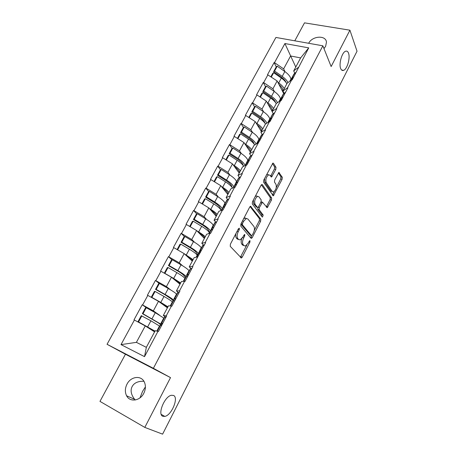 <?xml version="1.0" encoding="UTF-8"?>
<svg xmlns="http://www.w3.org/2000/svg" width="457" height="457" viewBox="0 0 457 457"><rect width="100%" height="100%" fill="white"/><g stroke="black" fill="none" stroke-linecap="round" stroke-linejoin="round"><path stroke-width="0.69" d="M340.676 68.539C341.345 70.184 342.304 70.795 343.55 70.367C347.149 69.333 350.456 57.948 348.531 53.183C347.874 51.435 346.897 50.778 345.595 51.224C341.962 52.258 338.648 63.963 340.676 68.539M145.406 386.896L142.55 391.398L139.991 397.853M162.858 416.293L164.834 416.407C171.626 415.299 178.955 397.533 173.517 395.448L171.358 395.288C164.571 396.345 157.174 414.562 162.858 416.293M239.377 228.214L238.434 228.734L230.385 244.204L230.242 246.334L241.382 258.016L242.244 257.114L249.899 242.159L250.019 240.73L249.705 240.645L248.14 243.181L245.455 246.003L244.021 245.632L243.164 244.655C242.193 243.118 242.364 240.896 243.672 238.006L244.684 236.052L244.798 234.59L244.466 234.498L242.867 237.069L240.148 239.902L238.628 239.508L237.743 238.503C236.732 236.909 236.897 234.641 238.234 231.693L239.268 229.711L239.377 228.214M308.675 43.284C312.211 35.869 325.927 34.909 326.469 42.164L325.618 46.334L323.979 48.608M135.272 399.984L134.666 399.332C131.033 394.637 130.194 390.369 132.159 386.525C134.192 382.823 138.105 381.075 143.904 381.275M143.789 393.3C140.042 401.018 129.822 402.428 126.595 395.779C124.824 392.14 124.967 388.25 127.017 384.114C130.828 376.391 141.15 375.054 144.303 381.989C145.914 385.514 145.743 389.284 143.789 393.3M275.777 169.427L275.977 167.291L273.429 163.269L272.915 163.075L263.775 180.041L263.586 182.2L273.315 195.813L282.089 179.327L282.289 177.259L278.879 172.443L274.686 179.972L274.486 182.075L275.982 184.342C276.782 187.467 275.959 190.009 273.526 191.969L272.292 191.534L266.214 182.64C265.351 179.452 266.168 176.848 268.67 174.831L270.018 175.311L271.527 177.025L275.777 169.427L274.394 169.021L274.588 166.891L272.423 163.486M331.142 66.545L349.919 30.191L357.031 51.218L162.601 434.15L144.806 427.404L170.518 377.613L153.386 368.313L322.865 45.814L331.142 66.545M251.007 206.398L250.505 206.244L249.705 207.078L240.93 223.941L240.77 226.084L251.019 238.263L251.459 238.388L252.275 237.52L260.633 221.211L260.81 219.16L250.527 206.238M262.187 216.955L252.293 203.925L252.464 201.771L261.067 185.239L261.815 184.451L262.329 184.622L261.815 184.451M262.329 184.622L271.652 198.012L271.458 200.075L267.214 207.695L262.495 202.188L259.348 207.627L259.17 209.723L263.181 215.047L262.512 217.064M153.386 368.313L107.052 344.292L275.919 37.445L322.865 45.814M276.262 66.842L274.103 62.586L267.516 74.674L277.142 80.946L283.723 93.588M274.103 62.586L274.503 62.666L284.911 43.541L308.726 47.876L292.166 79.895L291.743 79.804L287.482 87.824L287.899 87.915L281.192 100.534L280.769 100.437L276.422 108.617L276.845 108.715L270.001 121.585L269.584 121.476L265.146 129.817L265.568 129.931L253.646 151.45L254.063 151.564L246.946 164.954L246.529 164.828L241.913 173.511L242.33 173.637L235.069 187.301L234.647 187.17L229.94 196.03L230.357 196.167L222.942 210.111L222.525 209.969L217.715 219.006L218.138 219.154L210.568 233.39L210.151 233.236L205.239 242.467L205.661 242.627L192.506 266.42L192.923 266.591L185.034 281.432L184.611 281.255L179.492 290.886L179.909 291.063L171.849 306.224L171.432 306.041L166.205 315.873L166.622 316.067L158.385 331.559L157.968 331.359L144.521 356.643L121.014 344.618L134.398 320.031L145.252 325.915L154.575 331.885M147.245 308.258L142.201 304.785L134.004 319.837L134.398 320.031M142.201 304.785L142.601 304.968L147.811 295.393L158.493 301.323L167.411 307.818M159.304 283.477L155.437 280.472L147.411 295.216L147.811 295.393M155.437 280.472L155.837 280.644L160.938 271.275L171.461 277.233L179.984 284.231M171.975 259.776L168.405 256.663L160.544 271.104L160.938 271.275M168.405 256.663L168.804 256.828L173.803 247.643L184.16 253.641L192.306 261.118M184.451 236.577L181.109 233.344L173.403 247.488L173.803 247.643M181.109 233.344L181.509 233.493L186.405 224.496L196.607 230.528L204.382 238.463M196.704 213.859L193.551 210.488L186.005 224.353L186.405 224.496M193.551 210.488L193.951 210.631L198.749 201.817L208.803 207.872L216.224 216.247M208.723 191.597L205.747 188.095L198.349 201.68L198.749 201.817M205.747 188.095L206.153 188.227L210.854 179.584L220.76 185.673L227.837 194.465M220.525 169.781L217.703 166.142L210.454 179.458L210.854 179.584M217.703 166.142L218.103 166.262L222.719 157.791L232.482 163.903L239.228 173.1M232.099 148.394L229.425 144.618L222.313 157.676L222.719 157.791M229.425 144.618L229.825 144.732L234.35 136.426L243.969 142.561L250.402 152.141M243.455 127.412L240.919 123.51L233.944 136.317L234.35 136.426M240.919 123.51L241.319 123.619L245.757 115.472L255.24 121.625L261.364 131.576M254.595 106.841L252.19 102.814L245.352 115.37L245.757 115.472M252.19 102.814L252.595 102.911L256.943 94.919L266.3 101.094L272.121 111.399M265.534 86.653L263.249 82.506L256.543 94.828L256.943 94.919M263.249 82.506L263.655 82.597L267.922 74.754M284.14 93.245L282.986 91.023L287.202 83.117L291.743 79.804M277.142 80.946L272.926 88.778L274.428 91.571M282.986 91.023L287.482 87.824M263.655 82.597L272.926 88.778M273.28 113.679L272.058 111.519L276.354 103.459L280.769 100.437M266.3 101.094L261.998 109.074L263.615 111.839M272.058 111.519L276.422 108.617M252.595 102.911L261.998 109.074M262.215 134.512L260.918 132.416L265.3 124.195L269.584 121.476M255.24 121.625L250.859 129.765L252.601 132.501M260.918 132.416L265.146 129.817M241.319 123.619L250.859 129.765M250.933 155.751L249.556 153.723L254.023 145.343L258.171 142.938M243.969 142.561L239.502 150.856L241.393 153.575M249.556 153.723L253.646 151.45M229.825 144.732L239.502 150.856M239.428 177.419L237.971 175.454L242.53 166.902L246.529 164.828M232.482 163.903L227.923 172.363L229.985 175.077M237.971 175.454L241.913 173.511M218.103 166.262L227.923 172.363M227.706 199.52L226.158 197.618L230.802 188.901L234.647 187.17M220.76 185.673L216.115 194.299L218.383 197.018M226.158 197.618L229.94 196.03M206.153 188.227L216.115 194.299M215.75 222.068L214.099 220.24L218.84 211.34L222.525 209.969M208.803 207.872L204.062 216.681L206.598 219.429M214.099 220.24L217.715 219.006M193.951 210.631L204.062 216.681M203.565 245.089L201.794 243.318L206.633 234.235L210.151 233.236M196.607 230.528L191.769 239.508L194.653 242.336M201.794 243.318L205.239 242.467M181.509 233.493L191.769 239.508M191.152 268.59L189.232 266.877L194.174 257.611L197.515 256.994M184.16 253.641L179.224 262.809L182.617 265.791M189.232 266.877L192.506 266.42M168.804 256.828L179.224 262.809M178.527 292.611L176.408 290.932L181.458 281.466L184.611 281.255M171.461 277.233L166.422 286.596L170.65 289.909M176.408 290.932L179.492 290.886M155.837 280.644L166.422 286.596M165.754 317.198L163.315 315.49L168.467 305.824L171.432 306.041M158.493 301.323L153.346 310.874L159.407 315.079M163.315 315.49L166.205 315.873M142.601 304.968L153.346 310.874M145.252 325.915L136.397 342.356L146.337 347.343L155.209 330.708L157.968 331.359M146.337 347.343L144.521 356.643M121.014 344.618L136.397 342.356M170.518 377.613L125.447 354.226L99.969 401.383L144.806 427.404M349.919 30.191L304.499 22.85L294.794 40.81M125.447 354.226L107.052 344.292M294.794 73.2L293.702 70.915L300.637 57.908L290.583 55.983L283.648 68.864L285.048 71.686M295.77 67.03L284.911 43.541M293.702 70.915L298.324 67.43M300.637 57.908L308.726 47.876M274.503 62.666L283.648 68.864M254.109 143.818L252.098 140.722M263.135 121.139L261.724 118.774M272.635 99.563L271.624 97.729M282.317 78.77L281.563 77.284M323.642 47.762L324.379 48.162M235.972 233.464C235.492 235.532 235.618 237.046 236.349 237.994L237.743 238.503M238.497 239.462L237.246 239.005L236.349 237.994M241.764 238.725C240.953 241.182 240.965 242.987 241.793 244.152L243.164 244.655M243.832 245.558L242.656 245.123L241.793 244.152M240.371 257.291L246.763 245.141M254.235 230.568L259.273 220.748L259.45 218.697L250.076 206.541M250.493 237.64L251.607 235.692M242.576 223.347L242.461 224.844L251.413 235.589L252.298 235.069L253.332 233.053C254.612 230.231 254.795 228.032 253.881 226.455L247.865 218.977L246.289 218.526L243.655 221.268L242.576 223.347L241.445 222.953M240.93 223.941L242.461 224.844M250.322 235.201L241.068 224.353M246.46 218.48L244.895 218.046L243.501 219M261.358 184.799L270.287 197.578L271.652 198.012M266.3 206.918L270.098 199.64L270.287 197.578M261.598 201.897L261.096 201.754M257.851 207.427L257.794 209.266L261.815 214.596L263.181 215.047M261.604 216.184L261.815 214.596M258.925 196.784L257.588 196.356C254.972 198.441 254.126 201.074 255.052 204.256L257.337 207.289L257.817 207.438L258.593 206.621L260.993 201.983L261.17 199.869L258.925 196.784M257.531 196.339L256.194 195.91L255.149 196.619M253.412 199.955L253.658 203.799L255.052 204.256M256.423 206.987L253.658 203.799M270.618 176.225L274.394 169.021M268.55 174.791L267.271 174.414L266.414 174.962M264.58 178.493L264.826 182.212L266.214 182.64M272.292 191.534L270.921 191.106L264.826 182.212M276.245 187.661L280.729 178.921L280.929 176.853L278.387 172.855M272.418 195.019L274.263 191.523M161.589 325.47L158.396 322.888L142.367 313.651L142.972 313.77L146.257 307.71L145.64 307.618L142.367 313.651M154.809 331.451L137.957 321.774L141.259 315.696L150.93 320.803L159.739 326.184M163.994 318.186L155.283 312.708L146.257 307.71M161.864 325.013L160.596 323.984L163.783 318.003M154.98 331.125L138.551 321.922L141.859 315.821M137.957 321.774L138.551 321.922M160.15 325.418L161.618 325.47M164.486 317.272L166.011 317.215M162.246 324.293L161.304 323.248L162.732 323.385M142.972 313.77L160.596 323.984M173.209 300.877L171.204 298.878L164.417 294.394L155.529 289.384L156.174 289.412L159.39 283.477L158.739 283.471L155.529 289.384M167.656 307.355L159.013 301.7M172.546 302.123L172.34 301.923C171.021 300.677 168.245 298.849 164.012 296.45L155.089 291.423L151.844 297.398L160.813 302.414L164.012 296.45M176.716 294.285L176.516 294.074C175.225 292.783 172.478 290.932 168.273 288.521L159.39 283.477M174.128 300.666L173.397 299.935L176.516 294.074M167.942 306.813L160.813 302.414M151.238 297.296L154.443 291.383L155.089 291.423M151.33 297.347L151.844 297.398M173.192 300.912L174.82 300.643M177.436 292.931L179.115 292.56M175.162 299.998L174.351 298.729L175.905 298.598M156.174 289.412L165.091 294.445C169.313 296.844 172.083 298.678 173.397 299.935M185.605 277.588L183.76 275.354C182.749 274.206 180.555 272.64 177.173 270.664L168.427 265.608L169.113 265.557L172.26 259.742L171.569 259.816L168.427 265.608M180.241 283.746L179.641 283.066C178.607 281.958 176.391 280.415 172.992 278.444L172.797 278.336M185.096 278.547L184.908 278.319C183.68 276.931 180.983 275.023 176.83 272.595L168.045 267.522L164.868 273.377L173.689 278.439L176.83 272.595M189.181 270.864L188.998 270.63C187.804 269.196 185.136 267.265 181.001 264.826L172.26 259.742M186.159 276.645L185.942 276.376L188.998 270.63M180.641 282.997L173.689 278.439M164.314 273.189L167.365 267.574L168.045 267.522M185.965 276.913L187.747 276.325M190.123 269.099L191.951 268.413M187.81 276.205L187.136 274.714L188.81 274.326M169.113 265.557L177.882 270.63C182.035 273.058 184.719 274.977 185.942 276.376M197.75 254.76L196.059 252.298C195.128 251.042 192.997 249.413 189.672 247.414L181.063 242.319L181.783 242.181L184.868 236.492L184.142 236.64L181.063 242.319M192.574 260.61L192.026 259.856C191.112 258.685 189.061 257.137 185.879 255.217M197.39 255.44L197.218 255.189C196.082 253.664 193.471 251.676 189.381 249.225L180.738 244.112L177.624 249.848L179.047 250.682M201.394 247.911L201.229 247.654C200.126 246.089 197.538 244.072 193.471 241.61L184.868 236.492M198.407 253.538L201.229 247.654M193.083 259.662L184.297 253.766M177.127 249.568L180.018 244.238L180.738 244.112M198.475 253.401L200.4 252.515M202.554 245.746L204.525 244.763M200 252.635L199.652 251.19L201.446 250.556M181.783 242.181L190.415 247.3C194.499 249.751 197.104 251.75 198.235 253.287M209.66 232.385L208.112 229.7C207.255 228.334 205.187 226.643 201.914 224.627L193.442 219.497L194.196 219.286L197.224 213.705L196.459 213.933L193.442 219.497M204.662 237.931L204.159 237.109C203.359 235.886 201.48 234.344 198.521 232.476M209.443 232.79L209.289 232.522C208.243 230.865 205.707 228.797 201.686 226.324L193.174 221.177L190.163 226.723M213.373 225.415L213.219 225.135C212.202 223.439 209.694 221.348 205.69 218.863L197.224 213.705M210.437 230.922L213.219 225.135M205.273 236.789C203.805 235.332 201.606 233.71 198.669 231.933L197.001 230.928M189.678 226.432L192.42 221.377L193.174 221.177M210.734 230.362L212.802 229.191M214.733 222.862L216.841 221.594M212.002 229.511L211.922 228.14L213.825 227.266M194.196 219.286L202.697 224.438C206.713 226.912 209.243 228.986 210.283 230.654M221.331 210.409L219.937 207.541C219.143 206.078 217.138 204.325 213.922 202.291L205.576 197.127L206.364 196.841L209.335 191.369L208.535 191.672L205.576 197.127M216.515 215.698L216.058 214.807C215.35 213.533 213.602 211.979 210.814 210.14M221.199 210.46L221.119 210.294C220.16 208.512 217.698 206.375 213.739 203.879L205.364 198.692L202.457 204.05M225.112 203.354L224.975 203.051C224.039 201.234 221.605 199.069 217.669 196.567L209.335 191.369M222.233 208.758L224.975 203.051M217.229 214.367C215.824 212.831 213.676 211.168 210.786 209.375L209.352 208.489M201.977 203.759L204.576 198.972L205.364 198.692M246.055 218.617L245.34 217.966M222.753 207.786L224.953 206.335M226.666 200.429L228.906 198.892M223.85 206.878L223.941 205.547L225.952 204.456M206.364 196.841L214.733 202.028C218.686 204.525 221.142 206.673 222.096 208.461M232.322 187.747L231.528 185.816C230.802 184.251 228.86 182.446 225.689 180.395L217.475 175.197L218.297 174.837L221.205 169.478L220.371 169.85L217.475 175.197M228.14 193.899L227.723 192.94C227.095 191.609 225.455 190.032 222.805 188.215M236.623 181.72L236.503 181.4C235.652 179.458 233.287 177.23 229.414 174.705L221.205 169.478M233.807 187.022L236.503 181.4M228.946 192.386C227.603 190.78 225.507 189.072 222.668 187.261L225.564 181.875C229.157 184.188 231.482 186.267 232.539 188.118M225.564 181.875L217.309 176.653L214.504 181.829M222.668 187.261L221.399 186.467M214.03 181.538L216.492 177.008L217.309 176.653M234.532 185.656L236.857 183.943M238.371 178.447L240.73 176.648M235.515 184.708L235.726 183.411L237.834 182.097M218.297 174.837L226.535 180.058C230.425 182.577 232.807 184.794 233.676 186.702M243.295 165.657L242.895 164.509C242.239 162.852 240.348 160.99 237.229 158.927L229.14 153.695L229.991 153.266L232.842 148.011L231.979 148.451L229.14 153.695M239.542 172.512L239.165 171.495C238.605 170.107 237.063 168.507 234.527 166.691M247.917 160.504L247.808 160.161C247.031 158.111 244.741 155.808 240.925 153.266L232.842 148.011M245.106 165.571L247.808 160.161M240.433 170.832C239.154 169.153 237.109 167.405 234.31 165.583L237.149 160.298C240.393 162.429 242.581 164.429 243.707 166.291M237.149 160.298L229.026 155.049L226.318 160.047M234.31 165.583L233.179 164.857M225.849 159.756L228.174 155.471L229.026 155.049M246.077 163.96L248.522 161.989M249.842 156.888L252.327 154.837M246.974 162.978L247.277 161.704L249.488 160.178M229.991 153.266L238.108 158.522C241.936 161.058 244.244 163.338 245.038 165.365M254.223 144.206L254.046 143.607C253.452 141.859 251.618 139.945 248.551 137.865L240.576 132.604L241.456 132.119L244.255 126.96L243.364 127.463L240.576 132.604M250.722 151.535L250.39 150.462C249.893 149.016 248.431 147.388 245.992 145.572M258.993 139.688L258.896 139.328C258.199 137.169 255.977 134.804 252.218 132.244L244.255 126.96M251.704 149.69C250.482 147.942 248.488 146.154 245.729 144.326L248.517 139.139C251.499 141.139 253.566 143.07 254.709 144.943M248.517 139.139L240.513 133.861L237.897 138.688M245.729 144.326L244.701 143.647M237.434 138.397L239.634 134.347L240.513 133.861M257.405 142.681L259.964 140.465M261.096 135.746L263.695 133.455M258.239 141.67L258.611 140.413L260.907 138.694M241.456 132.119L249.453 137.397C253.024 139.813 255.235 142.058 256.086 144.149M265.031 123.259L264.991 123.099C264.454 121.265 262.672 119.3 259.65 117.209L251.796 111.919L252.71 111.371L255.452 106.31L254.532 106.875L251.796 111.919M261.695 130.959L261.398 129.822C260.964 128.326 259.57 126.663 257.222 124.847M269.864 119.266L269.779 118.889C269.156 116.621 266.997 114.199 263.301 111.622L255.452 106.31M262.764 128.954C261.593 127.137 259.65 125.309 256.931 123.47L259.662 118.386C262.449 120.282 264.409 122.168 265.546 124.041M259.662 118.386L251.778 113.085L249.254 117.74M256.931 123.47L255.989 122.836M248.802 117.449L250.87 113.633L251.778 113.085M268.51 121.813L271.184 119.363M272.126 115.01L274.84 112.485M269.299 120.774L269.721 119.54L272.109 117.62M252.71 111.371L260.581 116.672C263.855 118.923 265.951 121.099 266.882 123.19M272.463 110.76L272.206 109.571C271.824 108.018 270.498 106.332 268.23 104.51M280.529 99.192L280.455 98.826C279.907 96.461 277.805 93.982 274.166 91.389L266.431 86.053L265.488 86.681L262.804 91.629L263.74 91.017L266.431 86.053M273.612 108.606C272.492 106.727 270.595 104.864 267.922 103.014L270.601 98.026C273.269 99.877 275.148 101.751 276.257 103.642M270.601 98.026L262.832 92.697L260.393 97.192M267.922 103.014L267.048 102.414M259.947 96.901L261.895 93.308L262.832 92.697M279.404 101.34L282.186 98.666M282.957 94.668L285.768 91.92M280.164 100.283L280.621 99.06L283.094 96.958M263.74 91.017L271.504 96.347C274.537 98.472 276.536 100.58 277.496 102.676M275.668 102.734C275.085 100.871 273.377 98.941 270.544 96.941L262.804 91.629M283.386 92.942L283.077 91.2M283.032 90.937L282.809 89.698C282.477 88.092 281.215 86.373 279.016 84.545M291 79.535L290.938 79.135C290.452 76.673 288.418 74.143 284.831 71.532L277.21 66.174L276.239 66.859L273.606 71.72L274.571 71.046L277.21 66.174M284.254 88.635C283.191 86.699 281.341 84.802 278.701 82.94L281.335 78.044C283.957 79.906 285.796 81.814 286.853 83.768M281.335 78.044L273.674 72.697L271.321 77.039M278.701 82.94L277.885 82.374M270.881 76.742L272.715 73.36L273.674 72.697M290.269 80.878L292.977 78.364M293.583 74.702L296.496 71.743M290.823 80.175L291.315 78.964L293.868 76.69M274.571 71.046L282.22 76.399C285.065 78.427 286.973 80.489 287.939 82.574M286.093 82.546C285.414 80.718 283.797 78.884 281.232 77.05L273.606 71.72M237.103 231.293L238.234 231.693M237.246 239.005L238.628 239.508M243.598 235.658L244.684 236.052M242.57 237.606L243.672 238.006M242.656 245.123L244.021 245.632M248.859 241.782L249.899 242.159M240.885 256.6L242.244 257.114M238.137 229.311L239.268 229.711M259.45 218.697L260.81 219.16M259.273 220.748L260.633 221.211M250.916 237.034L252.275 237.52M250.053 235.104L251.413 235.589M242.524 220.88L243.655 221.268M270.098 199.64L271.458 200.075M266.608 206.45L267.968 206.895M260.65 202.645L261.735 202.999M258.148 207.232L259.348 207.627M257.794 209.266L259.17 209.723M255.954 206.832L257.337 207.289M270.858 175.848L272.241 176.259M278.821 172.466L279.353 172.626M280.929 176.853L282.289 177.259M280.729 178.921L282.089 179.327M272.68 194.608L274.04 195.036M272.852 163.103L273.429 163.269M274.588 166.891L275.977 167.291M156.814 331.085L159.516 326.012M147.662 326.892L150.93 320.803M157.311 331.205L160.447 325.31M161.55 323.236L164.8 317.124M152.032 318.752L155.283 312.708M170.198 305.95L172.34 301.923M170.729 305.99L173.546 300.689M174.625 298.661L177.813 292.674M165.091 294.445L168.273 288.521M183.297 281.346L184.908 278.319M183.863 281.306L186.376 276.576M187.433 274.588L190.558 268.722M177.882 270.63L181.001 264.826M196.122 257.251L197.218 255.189M186.307 254.949L189.381 249.225M196.721 257.142L198.944 252.955M199.983 251.007L203.039 245.26M190.415 247.3L193.471 241.61M208.683 233.653L209.289 232.522M198.669 231.933L201.686 226.324M209.312 233.476L211.26 229.814M212.277 227.906L215.27 222.279M202.697 224.438L205.69 218.863M210.786 209.375L213.739 203.879M221.645 210.294L223.324 207.135M224.318 205.267L227.255 199.749M214.733 202.028L217.669 196.567M233.733 187.581L235.155 184.908M236.126 183.08L239.005 177.67M226.535 180.058L229.414 174.705M245.575 165.325L246.746 163.12M247.705 161.327L250.527 156.02M238.108 158.522L240.925 153.266M256.44 143.938L258.896 139.328M257.182 143.509L258.119 141.756M259.056 139.991L261.821 134.792M249.453 137.397L252.218 132.244M267.796 122.613L269.779 118.889M268.562 122.128L269.264 120.802M270.184 119.071L272.898 113.97M260.581 116.672L263.301 111.622M278.93 101.694L280.455 98.826M279.718 101.157L280.204 100.249M281.106 98.552L283.768 93.548M271.504 96.347L274.166 91.389M289.852 81.186L290.938 79.135M290.663 80.592L290.932 80.084M291.817 78.421L294.428 73.508M282.22 76.399L284.831 71.532M341.568 69.984L343.55 70.367M135.083 399.784L135.392 399.961M161.23 414.39L164.834 416.407M126.595 395.779L134.666 399.332M240.862 257.822L241.382 258.016M250.973 238.211L251.459 238.388M244.895 218.046L246.289 218.526M266.762 207.547L267.214 207.695M261.118 201.743L262.495 202.188M256.194 195.91L257.588 196.356M271.058 176.882L271.527 177.025M267.271 174.414L268.67 174.831M272.869 195.676L273.315 195.813M157.094 331.154L160.201 325.315M161.304 323.248L164.549 317.147M170.495 305.973L173.277 300.752M174.351 298.729L177.533 292.754M183.617 281.323L186.079 276.696M187.136 274.714L190.249 268.865M196.459 257.188L198.618 253.132M199.652 251.19L202.702 245.455M209.038 233.55L210.906 230.042M211.922 228.14L214.91 222.519M221.359 210.397L222.947 207.415M223.941 205.547L226.872 200.046M233.436 187.718L234.755 185.239M235.726 183.411L238.6 178.013M245.266 165.485L246.323 163.492M247.277 161.704L250.099 156.408M256.863 143.698L257.674 142.173M258.611 140.413L261.37 135.226M268.23 122.339L268.802 121.265M269.721 119.54L272.429 114.444M279.376 101.391L279.718 100.751M280.621 99.06L283.277 94.062M291.315 78.964L293.92 74.063"/></g></svg>
